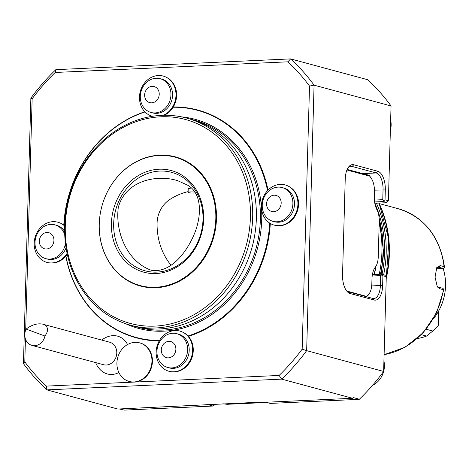 <?xml version="1.0" encoding="UTF-8"?>
<svg xmlns="http://www.w3.org/2000/svg" width="469" height="469" viewBox="0 0 469 469"><rect width="100%" height="100%" fill="white"/><g stroke="black" fill="none" stroke-linecap="round" stroke-linejoin="round"><path stroke-width="0.7" d="M195.368 192.952A4.168 0.557 1.6 0 1 190.772 192.97A4.168 0.557 1.6 0 1 188.11 192.378A4.168 0.557 1.6 0 1 190.267 191.95A4.168 0.557 1.6 0 1 194.828 192.126M188.11 192.378L188.21 188.773L190.373 188.192M188.128 191.628A64.64 56.034 -74.9 0 0 169.62 199.63A26.317 22.811 -74.9 0 0 157.068 223.473A64.64 56.034 -74.9 0 0 171.027 265.19M187.301 185.009C202.843 193.468 201.236 216.913 194.688 233.064C187.195 251.794 170.798 273.503 151.317 270.267C128.887 262.476 115.005 234.424 118.258 207.644C125.493 180.032 157.473 174.251 177.587 180.671L187.301 185.009M352.565 398.287L281.687 379.134L46.894 389.886L117.772 409.032L263.244 402.021L264.369 402.32L352.565 398.287A209.936 181.995 -74.9 0 0 353.286 397.589L359.377 399.236L358.791 399.365L270.214 403.422L265.888 402.255M207.538 404.571L212.99 406.043L124.42 410.099L119.179 408.968M205.973 404.999L206.296 404.63M371.706 285.914L380.377 285.515A14.996 7.205 -92.6 0 1 373.846 298.548A14.996 7.205 -92.6 0 1 372.744 298.425L348.69 291.923A14.996 7.205 -92.6 0 1 346.274 290.393M372.398 274.594L381.496 274.177L384.533 274.998L386.28 276.669L382.909 275.76L382.634 285.668A16.661 8.002 -92.6 0 1 374.156 300.008L350.103 293.506A16.661 8.002 -92.6 0 1 346.82 291.126A16.661 8.002 -92.6 0 1 342.546 274.834L345.219 179.094A16.661 8.002 -92.6 0 1 348.221 167.533A16.661 8.002 -92.6 0 1 353.696 164.754L377.75 171.255A16.661 8.002 -92.6 0 1 385.307 189.927L385.031 199.829L388.402 200.738L391.046 105.959L314.072 85.165A209.936 181.995 -74.9 0 0 290.628 58.901L287.878 61.82L55.201 72.472A206.606 179.105 -74.9 0 0 32.15 98.76L25.684 330.164M347.746 168.318A14.996 7.205 -92.6 0 1 351.093 166.348A14.996 7.205 -92.6 0 1 352.19 166.472L376.249 172.973A14.996 7.205 -92.6 0 1 383.05 189.775L382.768 199.683L383.877 200.58L385.031 199.829M374.819 203.265L385.629 202.766L388.402 200.738M383.877 200.58L383.525 201.547L374.602 201.957M386.562 202.368L383.525 201.547M381.496 274.177L381.807 274.863L380.652 275.614L372.193 276.001M382.909 275.76L381.807 274.863M382.634 285.668L380.377 285.515L380.652 275.614M391.046 105.959A209.936 181.995 105.1 0 0 367.608 79.695L290.628 58.901L55.84 69.652A209.936 181.995 -74.9 0 0 30.866 98.132L23.45 363.622A209.936 181.995 -74.9 0 0 46.894 389.886L46.437 386.104L133.442 382.118M309.517 86.062L314.072 85.165L306.656 350.654L302.165 349.159L309.517 86.062A206.606 179.105 -74.9 0 0 287.878 61.82M386.28 276.669L383.63 371.448L306.656 350.654A209.936 181.995 -74.9 0 1 281.687 379.134L279.114 375.446A206.606 179.105 -74.9 0 0 302.165 349.159M383.63 371.448A209.936 181.995 105.1 0 1 359.377 399.236M135.277 382.036L279.114 375.446M23.45 363.622L24.798 361.857A206.606 179.105 -74.9 0 0 46.437 386.104M25.437 338.958L24.798 361.857M30.866 98.132L32.15 98.76M55.84 69.652L55.201 72.472M268.034 190.097A117.965 102.265 -74.9 0 0 197.924 110.08A117.965 102.265 -74.9 0 0 197.842 110.057M136.309 337.821A117.965 102.265 -74.9 0 0 136.391 337.844A117.965 102.265 -74.9 0 0 159.22 340.922M188.432 336.396A117.965 102.265 -74.9 0 0 270.326 223.473M127.539 344.545A19.592 16.984 -74.9 0 0 118.845 336.549A19.592 16.984 -74.9 0 0 111.423 335.798A19.997 19.997 0 0 0 101.755 340.078M95.67 362.596A19.997 19.997 0 0 0 101.873 371.161A19.592 16.984 -74.9 0 0 118.862 372.515M215.599 404.202L212.99 406.043M374.385 200.064L382.768 199.683M436.862 286.096L438.374 287.098L442.707 288.265L443.891 289.338L443.41 289.713L439.564 288.67L437.325 286.87L435.062 277.15L436.803 267.4L440.209 265.601L438.931 267.289L438.21 267.207L436.381 268.239M443.891 289.338L443.41 289.713A74.976 64.998 -74.9 0 1 384.099 354.628M440.209 265.601L444.055 266.644L444.506 267.236C440.069 236.816 424.697 217.323 398.392 208.764L379.304 203.605M436.176 268.755L443.258 268.461L438.931 267.289L437.53 267.353M443.258 268.461L444.501 267.576M383.66 274.764A108.134 93.741 -74.9 0 0 376.396 203.188M382.053 274.33A107.172 92.909 -74.9 0 0 374.866 203.505M203.669 219.252A52.651 45.645 -74.9 0 0 135.734 177.247A52.651 45.645 -74.9 0 0 133.208 267.588A52.651 45.645 -74.9 0 0 203.669 219.252M215.816 218.695A66.516 57.664 -74.9 0 0 129.989 165.627A66.516 57.664 -74.9 0 0 126.8 279.764A66.516 57.664 -74.9 0 0 215.816 218.695M216.473 218.765A66.903 57.998 -74.9 0 0 130.153 165.387A66.903 57.998 -74.9 0 0 126.947 280.192A66.903 57.998 -74.9 0 0 216.473 218.765M250.411 217.211A105.636 91.578 -74.9 0 0 114.114 132.932A105.636 91.578 -74.9 0 0 109.048 314.201A105.636 91.578 -74.9 0 0 250.411 217.211M252.674 217.358A107.301 93.02 -74.9 0 0 186.644 118.077A107.301 93.02 -74.9 0 0 68.861 197.402A107.301 93.02 -74.9 0 0 130.675 325.252A107.301 93.02 -74.9 0 0 252.674 217.358M130.675 325.252L134.363 326.248A107.301 93.02 -74.9 0 0 256.361 218.355A107.301 93.02 -74.9 0 0 190.332 119.073L186.644 118.077M274.113 195.198A8.331 7.223 105.1 0 1 280.087 207.292A8.331 7.223 105.1 0 1 267.447 207.873A8.331 7.223 105.1 0 1 274.113 195.198M168.817 341.35A8.331 7.223 105.1 0 1 174.796 353.438A8.331 7.223 105.1 0 1 162.151 354.019A8.331 7.223 105.1 0 1 168.817 341.35M46.877 232.489A8.331 7.223 105.1 0 1 52.85 244.578A8.331 7.223 105.1 0 1 40.205 245.158A8.331 7.223 105.1 0 1 46.877 232.489M152.167 86.343A8.331 7.223 105.1 0 1 158.141 98.431A8.331 7.223 105.1 0 1 145.501 99.012A8.331 7.223 105.1 0 1 152.167 86.343M278.053 187.119A17.494 15.166 105.1 0 1 282.133 187.559A17.494 15.166 105.1 0 1 292.21 208.406A17.494 15.166 105.1 0 1 273.005 221.339A17.494 15.166 105.1 0 1 262.447 202.807A17.494 15.166 105.1 0 1 278.053 187.119M172.762 333.266A17.494 15.166 105.1 0 1 176.836 333.705A17.494 15.166 105.1 0 1 186.92 354.552A17.494 15.166 105.1 0 1 167.714 367.485A17.494 15.166 105.1 0 1 157.156 348.954A17.494 15.166 105.1 0 1 172.762 333.266M65.443 243.452A17.494 15.166 105.1 0 1 45.769 258.63A17.494 15.166 105.1 0 1 35.21 240.099A17.494 15.166 105.1 0 1 50.816 224.405A17.494 15.166 105.1 0 1 54.896 224.85A17.494 15.166 105.1 0 1 64.716 234.559M156.107 78.259A17.494 15.166 105.1 0 1 160.187 78.704A17.494 15.166 105.1 0 1 170.265 99.545A17.494 15.166 105.1 0 1 151.065 112.478A17.494 15.166 105.1 0 1 140.501 93.947A17.494 15.166 105.1 0 1 156.107 78.259M282.133 187.559L283.733 187.993A17.494 15.166 105.1 0 1 293.817 208.84A17.494 15.166 105.1 0 1 274.611 221.773L273.005 221.339M176.836 333.705L178.443 334.139A17.494 15.166 105.1 0 1 188.52 354.986A17.494 15.166 105.1 0 1 169.315 367.919L167.714 367.485M54.896 224.85L56.497 225.284A17.494 15.166 105.1 0 1 64.616 231.41M66.053 247.784A17.494 15.166 105.1 0 1 47.375 259.058L45.769 258.63M160.187 78.704L161.793 79.132A17.494 15.166 105.1 0 1 171.871 99.979A17.494 15.166 105.1 0 1 152.665 112.912L151.065 112.478M136.373 326.764A107.301 93.02 -74.9 0 0 260.371 219.439A107.301 93.02 -74.9 0 0 192.331 119.642M297.921 204.185A20.829 18.057 105.1 0 1 277.496 225.648A20.829 18.057 105.1 0 1 262.4 213.084A20.829 18.057 105.1 0 1 266.861 191.393A20.829 18.057 105.1 0 1 288.183 186.099A20.829 18.057 105.1 0 1 297.921 204.185M192.63 350.331A20.829 18.057 105.1 0 1 172.205 371.794A20.829 18.057 105.1 0 1 159.648 340.201A20.829 18.057 105.1 0 1 182.887 332.251A20.829 18.057 105.1 0 1 192.63 350.331M67.09 253.395A20.829 18.057 105.1 0 1 50.259 262.933A20.829 18.057 105.1 0 1 35.005 237.595A20.829 18.057 105.1 0 1 60.941 223.391A20.829 18.057 105.1 0 1 63.221 224.809A20.829 18.057 105.1 0 1 64.646 225.999M152.402 116.294A20.829 18.057 105.1 0 1 144.728 111.675A20.829 18.057 105.1 0 1 143.074 85.077A20.829 18.057 105.1 0 1 166.237 77.244A20.829 18.057 105.1 0 1 175.981 95.324A20.829 18.057 105.1 0 1 163.353 115.298M181.456 116.857A108.304 93.888 105.1 0 1 261.421 206.976M261.567 209.133A108.304 93.888 105.1 0 1 125.581 323.692M288.183 186.099L288.892 186.469A20.659 17.91 105.1 0 1 297.745 209.901A20.659 17.91 105.1 0 1 278.293 225.689L277.496 225.648M182.887 332.251L183.602 332.615A20.659 17.91 105.1 0 1 188.057 335.986A20.659 17.91 105.1 0 1 191.422 359.055A20.659 17.91 105.1 0 1 173.002 371.835L172.205 371.794M67.278 254.251A20.659 17.91 105.1 0 1 65.93 256.033A20.659 17.91 105.1 0 1 51.057 262.98L50.259 262.933M60.941 223.391L61.656 223.754A20.659 17.91 105.1 0 1 63.913 225.161A20.659 17.91 105.1 0 1 64.652 225.747M166.237 77.244L166.946 77.608A20.659 17.91 105.1 0 1 173.125 107.249A20.659 17.91 105.1 0 1 164.244 115.28M267.535 190.625A117.631 101.972 -74.9 0 0 173.125 107.249M144.997 111.962A117.631 101.972 -74.9 0 0 63.913 225.161M65.93 256.033A117.631 101.972 -74.9 0 0 159.466 340.506M188.057 335.986A117.631 101.972 -74.9 0 0 269.734 223.103M65.807 256.18A117.965 102.265 -74.9 0 0 136.233 337.797A117.965 102.265 -74.9 0 0 159.243 340.881M188.368 336.32A117.965 102.265 -74.9 0 0 270.167 223.379M267.91 190.226A117.965 102.265 -74.9 0 0 197.766 110.033A117.965 102.265 -74.9 0 0 173.296 106.961M144.821 111.774A117.965 102.265 -74.9 0 0 63.79 225.073M31.968 345.389A11.661 10.113 -74.9 0 1 26.158 329.08L44.948 336.033A11.661 10.113 -74.9 0 1 31.968 345.389L103.532 364.724A11.661 10.113 105.1 0 0 116.212 356.54A11.661 10.113 105.1 0 0 110.373 342.446A11.661 10.113 105.1 0 0 109.617 342.2L43.623 324.407C48.354 326.711 48.799 330.586 44.948 336.033M26.158 329.08C31.828 324.741 37.391 323.106 42.849 324.161M151.95 361.365A19.997 17.335 105.1 0 1 129.215 381.467A19.997 17.335 105.1 0 1 117.696 357.648A19.997 17.335 105.1 0 1 139.645 342.862A19.997 17.335 105.1 0 1 151.95 361.365M139.885 342.933A19.997 17.335 105.1 0 1 140.125 342.991A19.997 17.335 105.1 0 1 152.431 361.493A19.997 17.335 105.1 0 1 129.696 381.596A19.997 17.335 105.1 0 1 129.456 381.531M375.722 266.609A13.994 6.724 87.4 0 1 375.317 267.166L374.713 268.069A14.996 7.205 87.4 0 0 375.147 267.471L375.722 266.609A13.994 6.724 87.4 0 0 378.249 256.901L379.239 221.403A13.994 6.724 87.4 0 0 376.924 209.719A15.993 7.686 87.4 0 1 374.28 196.364L374.42 191.416A13.994 6.724 87.4 0 0 371.389 178.496L369.877 176.215L348.385 170.411A65.314 31.376 87.4 0 0 346.351 171.677M347.136 291.149L366.518 296.385L368.136 294.948L367.473 295.916A14.996 7.205 87.4 0 0 368.74 294.426L369.314 293.565A13.994 6.724 87.4 0 0 371.835 283.851L371.976 278.903A15.993 7.686 87.4 0 1 374.86 267.805A15.993 7.686 87.4 0 1 375.317 267.166M367.473 295.916L366.541 296.748M347.177 169.45L369.156 175.3L369.877 176.215M368.136 294.948A13.994 6.724 87.4 0 0 369.314 293.565M366.518 296.385L366.307 296.684M348.385 170.411L347.447 169.438A66.317 31.857 87.4 0 0 347.095 169.626M223.52 403.838L226.967 404.307L266.75 402.484M390.654 119.994A19.997 17.335 105.1 0 1 391.14 125.241A19.997 17.335 105.1 0 1 390.36 130.546M383.923 360.995A19.997 17.335 105.1 0 1 384.41 366.242A19.997 17.335 105.1 0 1 372.579 385.284M426.227 329.256L432.805 331.032L438.228 325.603L438.632 311.058M433.561 318.598A48.319 41.888 -74.9 0 0 445.55 285.797A48.319 41.888 -74.9 0 0 443.123 268.467M432.805 331.032L426.514 336.062L421.385 334.678M417.363 338.495A48.319 41.888 -74.9 0 0 426.514 336.062M203.007 219.533A50.986 44.197 -74.9 0 0 137.224 178.859A50.986 44.197 -74.9 0 0 134.779 266.345A50.986 44.197 -74.9 0 0 203.007 219.533M374.151 274.512A108.134 93.741 -74.9 0 0 375.651 266.714M374.379 274.506A107.911 93.548 -74.9 0 0 375.95 266.257L374.379 274.506M374.156 300.008L372.744 298.425M350.103 293.506L348.69 291.923M353.696 164.754L352.19 166.472L350.009 166.571M377.75 171.255L376.249 172.973L362.807 173.583M385.307 189.927L374.426 190.174M379.245 274.283A108.304 93.888 -74.9 0 0 381.918 252A108.304 93.888 -74.9 0 0 379.187 223.127M380.447 274.224A108.304 93.888 -74.9 0 0 383.044 252.304A108.304 93.888 -74.9 0 0 379.198 218.876M444.055 266.644A74.976 64.998 -74.9 0 0 398.392 208.764M438.374 287.098L439.564 288.67M379.052 203.071L388.889 239.583L386.227 278.533A107.688 93.354 -74.9 0 0 379.016 203.071M386.21 276.604A108.134 93.741 -74.9 0 0 378.782 203.083M177.915 180.776L177.587 180.671M378.864 215.904L383.683 252.656L381.156 274.195M443.891 289.508L436.616 312.8L423.214 332.75L405.075 347.242L384.099 354.705M129.215 381.467L129.696 381.596M139.645 342.862L140.125 342.991"/></g></svg>
